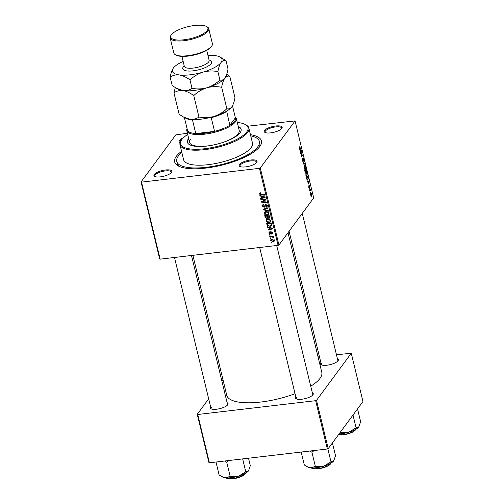 <?xml version="1.0" encoding="UTF-8"?>
<svg xmlns="http://www.w3.org/2000/svg" width="504" height="504" viewBox="0 0 504 504"><rect width="100%" height="100%" fill="white"/><g stroke="black" fill="none" stroke-linecap="round" stroke-linejoin="round"><path stroke-width="0.76" d="M281.818 128.425A9.211 2.936 166.4 0 1 273.804 132.306A9.211 2.936 166.4 0 1 265.01 132.432A9.211 2.936 166.4 0 1 264.594 130.442A9.211 2.936 166.4 0 1 275.656 126A9.211 2.936 166.4 0 1 281.868 128.35A9.211 2.936 166.4 0 1 281.818 128.425M281.56 128.734A8.505 2.709 -13.6 0 0 281.629 128.085A8.505 2.709 -13.6 0 0 274.233 127.128A8.505 2.709 -13.6 0 0 265.413 131.015A8.505 2.709 -13.6 0 0 265.104 132.086A8.505 2.709 -13.6 0 0 265.463 132.628M256.706 162.439A9.211 2.936 166.4 0 1 248.692 166.326A9.211 2.936 166.4 0 1 239.898 166.446A9.211 2.936 166.4 0 1 239.482 164.455A9.211 2.936 166.4 0 1 250.545 160.02A9.211 2.936 166.4 0 1 256.757 162.37A9.211 2.936 166.4 0 1 256.706 162.439M256.448 162.748A8.505 2.709 -13.6 0 0 256.517 162.099A8.505 2.709 -13.6 0 0 249.121 161.148A8.505 2.709 -13.6 0 0 240.301 165.029A8.505 2.709 -13.6 0 0 239.986 166.099A8.505 2.709 -13.6 0 0 240.351 166.648M171.505 172.418A9.211 2.936 166.4 0 1 163.491 176.306A9.211 2.936 166.4 0 1 154.697 176.425A9.211 2.936 166.4 0 1 154.281 174.434A9.211 2.936 166.4 0 1 165.344 169.999A9.211 2.936 166.4 0 1 171.555 172.349A9.211 2.936 166.4 0 1 171.505 172.418M171.247 172.727A8.505 2.709 -13.6 0 0 171.316 172.078A8.505 2.709 -13.6 0 0 163.92 171.127A8.505 2.709 -13.6 0 0 155.106 175.008A8.505 2.709 -13.6 0 0 154.791 176.079A8.505 2.709 -13.6 0 0 155.15 176.627M180.098 142.544A9.211 2.936 166.4 0 1 179.808 142.412A9.211 2.936 166.4 0 1 179.393 140.421A9.211 2.936 166.4 0 1 183.311 137.857M181.679 139.734A8.505 2.709 -13.6 0 0 180.218 140.994A8.505 2.709 -13.6 0 0 179.903 142.065A8.505 2.709 -13.6 0 0 180.123 142.475M227.109 402.69A9.211 2.936 166.4 0 1 227.77 404.706A9.211 2.936 166.4 0 1 227.72 404.775A9.211 2.936 166.4 0 1 219.706 408.662A9.211 2.936 166.4 0 1 210.911 408.782A9.211 2.936 166.4 0 1 210.496 406.791A9.211 2.936 166.4 0 1 210.578 406.684M211.315 407.371A8.505 2.709 -13.6 0 0 211 408.435A8.505 2.709 -13.6 0 0 211.365 408.983M337.415 358.691A9.211 2.936 166.4 0 1 338.083 360.713A9.211 2.936 166.4 0 1 338.033 360.782A9.211 2.936 166.4 0 1 330.019 364.663A9.211 2.936 166.4 0 1 321.224 364.789A9.211 2.936 166.4 0 1 320.809 362.798A9.211 2.936 166.4 0 1 320.891 362.691M321.628 363.371A8.505 2.709 -13.6 0 0 321.313 364.442A8.505 2.709 -13.6 0 0 321.672 364.984M312.304 392.711A9.211 2.936 166.4 0 1 312.971 394.726A9.211 2.936 166.4 0 1 312.921 394.796A9.211 2.936 166.4 0 1 304.907 398.683A9.211 2.936 166.4 0 1 296.113 398.803A9.211 2.936 166.4 0 1 295.697 396.812A9.211 2.936 166.4 0 1 295.779 396.705M296.516 397.391A8.505 2.709 -13.6 0 0 296.201 398.456A8.505 2.709 -13.6 0 0 296.56 399.004M250.444 134.681A44.635 14.238 166.4 0 1 260.033 146.198A44.635 14.238 166.4 0 1 259.787 146.538A44.635 14.238 166.4 0 1 220.954 165.369A44.635 14.238 166.4 0 1 178.322 165.967A44.635 14.238 166.4 0 1 176.312 156.316A44.635 14.238 166.4 0 1 181.585 151.339M181.856 152.473A42.512 13.558 -13.6 0 0 178.303 156.083A42.512 13.558 -13.6 0 0 176.734 161.425L177.206 163.384A42.512 13.558 -13.6 0 0 179.613 166.578M310.735 386.203A48.888 15.592 -13.6 0 0 319.977 378.435A48.888 15.592 -13.6 0 0 321.779 372.292L288.011 232.703M269.47 235.129L269.356 234.65L270.043 234.675L270.157 235.16L269.47 235.129L269.81 234.669M270.245 238.329L270.131 237.857L270.818 237.875L270.932 238.367L270.245 238.329L270.585 237.869M265.986 220.979L266.175 219.914L267.611 219.177L269.816 219.561L270.843 220.834L270.629 221.949L269.161 222.655C267.687 222.837 266.629 222.277 265.986 220.979L266.729 219.442M267.555 227.216L267.429 226.699L272.582 228.281L272.721 228.86L268.235 230.026L268.122 229.547L269.35 229.251L268.953 227.625L267.555 227.216L267.838 226.825M269.93 217.646L269.029 218.396L267.75 217.904L266.95 218.578L265.192 217.438L264.745 215.605L269.571 215.832L269.779 218.03M268.015 217.539L267.605 218.251M263.327 209.752L263.183 209.147L267.649 207.9L267.769 208.379L263.938 209.444L268.33 210.691L268.449 211.201L263.327 209.752L263.932 208.939M260.253 192.944L260.864 193.41L260.007 193.964L261.028 194.487L264.449 194.651L264.562 195.136L261.028 194.966L259.459 194.002L259.56 193.271L260.341 193.221M260.726 193.038L260.007 193.964M260.902 199.71L260.782 199.231L265.608 199.464L265.734 199.968L262.112 201.732L266.2 201.909L266.32 202.394L261.494 202.161L261.374 201.663L264.984 199.886L260.902 199.71L261.236 199.25M160.146 259.157L159.68 258.974L141.044 181.957L141.511 182.139L160.146 259.157L278.076 245.347L259.44 168.33L260.297 167.989L278.933 245.007L278.076 245.347M141.511 182.139L259.44 168.33M259.988 195.943L259.862 195.426L265.016 197.007L265.154 197.587L260.669 198.759L260.555 198.28L261.784 197.977L261.387 196.358L259.988 195.943L260.278 195.552M263.605 204.46L262.924 206.016L263.926 206.854L265.671 204.7L267.214 205.834L267.07 206.842L266.087 207.333L265.929 206.867L266.666 205.878L265.816 205.166L264.909 206.911L264.083 207.327L262.37 206.048L262.502 204.952L263.598 204.454L263.768 204.92L263.019 205.222L263.8 204.164M266.036 206.854L267.347 205.512M266.15 204.712L265.444 205.393M264.146 213.381L264.335 212.316L265.772 211.579L267.977 211.963L269.004 213.242L268.796 214.351L267.322 215.057C265.854 215.239 264.795 214.685 264.146 213.381L264.89 211.844M269.779 231.796L270.012 232.256L269.338 233.037L270.005 233.598L271.265 232.048L272.469 232.93L272.355 233.793L271.706 234.133L272.04 232.961L271.454 232.514L270.157 234.07L268.909 233.062L269.029 232.168L269.779 231.796M270.194 231.468L269.338 233.037M270.27 233.465L271.152 232.067M270.724 232.338L271.265 232.048M271.53 233.667L272.324 232.571M271.593 232.054L270.988 233.018M271.763 225.156L270.169 226.378L267.202 225.275L266.584 223.203L271.41 223.429L271.555 225.742M270.698 240.477L270.85 239.652L271.769 239.192L274.283 240.439L274.144 241.24L273.143 241.712L270.698 240.477L271.454 239.255M269.804 236.502L269.684 236.017L273.193 236.187L273.313 236.666L272.582 236.628L273.483 237.649L271.209 236.584L269.804 236.502L270.138 236.042M271.31 242.72L271.19 242.248L271.877 242.267L271.996 242.752L271.31 242.72L271.643 242.26M306.319 176.261L307.125 176.167C306.69 176.765 306.268 176.463 305.846 175.253L306.06 172.885L306.816 172.689L307.352 173.767L306.741 176.444M306.06 172.885L306.816 172.689L306.155 172.765M307.887 181.528L307.251 180.955L309.135 181.226L309.273 181.805L308.057 184.281L307.887 181.528M299.634 148.913L299.974 148.875L299.319 148.27L299.534 146.803L299.489 148.088L299.899 148.365L300.995 147.603L301.115 148.082L299.779 148.951M299.288 148.113L299.899 148.365M302.646 161.255L302.986 161.211L302.236 160.322L302.356 158.281L302.406 160.14L302.86 160.757L303.049 157.979L303.723 158.76L303.647 160.637L303.175 158.439L302.828 161.324M302.4 160.858L302.86 160.757M302.898 158.426L303.244 158.382L302.898 158.47M305.002 164.153L303.15 164.008L303.005 163.403L304.202 160.852L303.295 163.517L304.876 163.643L305.002 164.153M304.479 168.67L305.285 168.575C304.857 169.168 304.429 168.865 304.013 167.656L304.221 165.287L304.977 165.098L305.512 166.169L304.901 168.846M304.221 165.287L304.977 165.098L304.322 165.173M311.352 196.825L311.233 196.339L311.1 196.856M278.933 245.007L313.69 197.921L295.054 120.903L260.297 167.989M305.38 172.475L305.752 172.431L305.008 171.694L304.567 169.861L306.123 168.783L306.533 170.617L306.375 171.662L305.89 171.486L305.582 172.551M300.321 150.255L299.685 149.688L301.568 149.959L301.707 150.538L300.491 153.014L300.321 150.255M301.675 153.323L300.724 153.966L300.604 153.487L302.161 152.416L301.436 155.793L302.753 154.86L302.873 155.339L301.316 156.416L302.035 153.033L300.668 153.443M309.343 185.611L309.865 186.222L309.828 187.708L309.481 186.052L309.33 188.068L308.769 187.337L308.832 185.749L309.204 187.608L309.462 185.522M308.744 187.211L309.456 187.583M309.739 186.367L309.223 186.083M307.219 179.966L308.057 179.865L306.942 179.5L306.407 177.458L307.957 176.381L308.36 178.126L307.667 180.148M310.892 195.476L311.535 195.401L310.565 194.752L310.691 193.082L311.686 193.731L311.22 195.628M310.691 193.082L311.031 192.837M310.288 192.433L310.168 191.948L310.036 192.465M309.563 190.518L310.08 190.462L309.62 190.758L309.506 190.279L310.634 189.491L310.968 190.972L310.08 190.462L310.741 190.707M309.513 189.227L309.393 188.742L309.261 189.258M141.044 181.957L175.802 134.87L187.412 133.27M247.766 126.202L295.054 120.903M259.163 147.332A42.512 13.558 -13.6 0 0 259.844 143.388L259.371 141.435A42.512 13.558 -13.6 0 0 250.721 135.815M209.412 462.798L208.946 462.609L197.259 414.313L197.726 414.496L209.412 462.798L327.335 448.988L315.655 400.686L316.512 400.346L328.199 448.642L327.335 448.988M197.726 414.496L315.655 400.686M316.512 400.346L351.269 353.26L362.956 401.562L328.199 448.642M318.062 356.908L319.454 356.744M336.464 354.753L351.269 353.26M222.938 379.531L221.854 380.993M208.681 398.84L197.259 414.313M192.887 255.326L226.75 395.281A48.888 15.592 -13.6 0 0 295.048 393.687M312.656 395.111A8.505 2.709 -13.6 0 0 312.732 394.456L276.696 245.505M227.462 405.084A8.505 2.709 -13.6 0 0 227.531 404.435L191.495 255.484M337.768 361.091A8.505 2.709 -13.6 0 0 337.844 360.442L302.268 213.394M306.054 169.388L305.569 169.728L306.256 171.196L306.054 169.388L305.084 169.502M304.599 169.842L305.569 169.728M305.714 171.228L306.256 171.196M305.392 169.854L304.863 170.22L305.644 171.952L305.392 169.854L304.586 169.949M304.983 171.593L305.644 171.952M304.964 165.608L304.328 165.772L304.177 167.473L305.185 168.078L304.964 165.608L303.988 165.81M304.277 168.38L305.185 168.078M303.956 161.374L304.315 161.33M303.112 163.844L304.876 163.643M302.142 158.779L302.488 158.735M302.129 158.829L302.444 158.792M299.25 147.307L299.666 147.256M300.138 148.195L301.115 148.082M299.804 150.16L301.568 149.959M301.361 150.576L301.707 150.538M301.102 150.381L300.541 150.299L300.856 151.597L301.342 150.4M301.26 153.033L302.28 152.914M301.871 155.459L302.873 155.339M301.102 153.14L302.035 153.033M307.364 181.434L309.135 181.226M308.927 181.849L309.273 181.805M308.668 181.654L308.108 181.572L308.423 182.864L308.902 181.667M307.894 176.986L306.703 177.811L306.848 178.422C307.188 179.632 307.56 179.953 307.95 179.38L307.894 176.986L306.923 177.099M307.031 179.695L307.95 179.38M306.804 173.206L306.167 173.37L306.016 175.071L307.024 175.676L306.804 173.206L305.827 173.407M306.111 175.978L307.024 175.676M311.554 193.876L310.817 193.536L310.691 194.588L311.422 194.922L311.554 193.876M310.54 193.404L311.107 193.341L310.502 193.574M310.697 195.155L311.422 194.922M309.784 190.084L310.754 189.97M309.557 190.241L310.521 190.128M262.66 200.995L262.112 201.732M262.168 201.247L261.494 202.161M265.306 199.452L264.984 199.886M261.129 198.141L260.669 198.759M262.2 197.411L261.784 197.977M261.664 195.98L261.387 196.358M263.523 197.026L261.998 196.554L262.307 197.845L264.562 197.291L263.523 197.026L263.806 196.636M262.282 196.169L261.998 196.554M264.821 196.944L264.562 197.291M261.368 194.506L261.028 194.966M260.234 192.95L259.459 194.002M263.164 205.027L262.37 206.048M263.151 204.989L263.094 204.561M265.079 205.626L265.57 204.296M267.265 206.199L266.194 207.327M266.975 206.268L266.087 207.333M267.038 205.374L266.666 205.878M265.967 204.687L265.52 205.292M265.18 206.199L264.083 207.327M264.411 208.801L263.938 209.444M269.041 213.74L268.386 213.961M267.763 214.458L267.322 215.057M267.712 212.379L265.866 212.058L264.858 212.568L264.695 213.356L267.259 214.578L268.304 214.068L268.462 213.287L267.712 212.379L268.002 211.982M266.238 211.548L265.866 212.058M268.827 212.789L268.462 213.287M265.608 216.865L265.192 217.438M269.917 217.325L269.029 218.396M267.977 217.47L266.95 218.578M269.123 216.285L267.618 216.216L268.185 217.741L268.897 217.923L269.464 215.832M267.958 215.756L267.618 216.216M269.741 216.531L268.897 217.923M267.397 215.731L267.057 216.191L265.425 216.115L265.778 217.47L266.849 218.106L268.059 216.846M265.766 215.655L265.425 216.115M267.719 216.626L267.296 217.199L267.057 216.191M266.849 218.106L267.296 217.199M271.051 232.407L270.314 233.409M272.494 233.075L271.706 234.133M271.763 232.105L271.454 232.514M271.492 232.703L270.157 234.07M270.938 233.012L270.617 232.999M269.716 232.111L268.909 233.062M268.689 229.408L268.235 230.026M269.766 228.677L269.35 229.251M269.231 227.254L268.953 227.625M271.089 228.293L269.558 227.821L269.873 229.118L272.128 228.564L271.089 228.293L271.373 227.909M269.842 227.436L269.558 227.821M272.381 228.218L272.128 228.564M267.328 223.984L266.912 224.551M271.763 225.118L271.209 225.282M270.61 225.786L270.169 226.378M267.561 224.784L267.202 225.275M270.963 223.883L267.265 223.707L267.41 224.318C267.838 225.565 268.726 226.088 270.087 225.905L271.196 225.181L271.297 223.423M267.605 223.247L267.265 223.707M271.675 224.532L271.076 225.464L271.858 224.406M270.881 221.332L270.22 221.552M269.602 222.056L269.161 222.655M269.546 219.977L267.7 219.649L266.692 220.166L266.534 220.947L269.098 222.176L270.138 221.666L270.295 220.884L269.546 219.977L269.842 219.58M268.078 219.146L267.7 219.649M270.667 220.38L270.295 220.884M274.308 240.578L273.956 240.654M273.647 241.032L273.143 241.712M274.548 239.847L273.767 240.906L273.861 240.471L271.94 239.658L271.127 240.433L273.029 241.24L274.144 240.08M272.299 239.167L271.94 239.658M271.99 238.928L271.127 240.433M272.922 236.174L272.582 236.628M273.3 236.987L272.91 237.516M273.212 236.924L272.96 237.264M235.185 116.953A25.509 8.133 166.4 0 1 236.37 118.673A25.509 8.133 166.4 0 1 235.425 121.873A25.509 8.133 166.4 0 1 208.977 133.528A25.509 8.133 166.4 0 1 186.789 130.668A25.509 8.133 166.4 0 1 187.053 128.596M184.363 117.495L187.45 130.246A24.797 7.907 -13.6 0 0 195.779 133.579A24.797 7.907 -13.6 0 0 214.565 131.38A24.797 7.907 -13.6 0 0 229.849 125.282A24.797 7.907 -13.6 0 0 234.606 121.3A24.797 7.907 -13.6 0 0 235.387 117.785L232.483 105.771M226.655 111.113L229.849 125.282L235.387 117.785M193.032 119.555L192.459 119.876L195.779 133.579L214.565 131.38L211.245 117.671L210.326 117.451M226.535 111.579A24.797 7.907 166.4 0 1 211.245 117.671M192.459 119.876A24.797 7.907 166.4 0 1 185.655 118.169M188.672 138.468A27.632 8.814 -13.6 0 0 188.42 138.789A27.632 8.814 -13.6 0 0 187.406 142.26A27.632 8.814 -13.6 0 0 211.441 145.366A27.632 8.814 -13.6 0 0 240.099 132.741A27.632 8.814 -13.6 0 0 241.12 129.27A27.632 8.814 -13.6 0 0 238.253 126.472M188.83 139.123A27.632 8.814 -13.6 0 0 188.584 139.444A27.632 8.814 -13.6 0 0 187.501 142.582M187.702 134.461A34.719 11.069 -13.6 0 0 181.799 139.564A34.719 11.069 -13.6 0 0 181.61 139.828A34.719 11.069 -13.6 0 0 205.027 148.686A34.719 11.069 -13.6 0 0 246.727 131.96A34.719 11.069 -13.6 0 0 245.164 124.457A34.719 11.069 -13.6 0 0 237.289 122.466M245.164 124.457L245.952 124.879A35.425 11.296 166.4 0 1 248.85 128.085A35.425 11.296 166.4 0 1 247.546 132.539A35.425 11.296 166.4 0 1 210.804 148.724A35.425 11.296 166.4 0 1 179.985 144.749A35.425 11.296 166.4 0 1 181.1 140.566L181.61 139.828M179.985 144.749L183.62 159.762A35.425 11.296 -13.6 0 0 214.439 163.737A35.425 11.296 -13.6 0 0 251.175 147.546A35.425 11.296 -13.6 0 0 252.485 143.098L248.85 128.085M176.734 161.425A42.512 13.558 -13.6 0 0 213.715 166.194A42.512 13.558 -13.6 0 0 257.802 146.771A42.512 13.558 -13.6 0 0 259.371 141.435M236.37 118.673L239.211 130.416A25.509 8.133 166.4 0 1 238.272 133.623A25.509 8.133 166.4 0 1 211.819 145.278A25.509 8.133 166.4 0 1 189.63 142.418A25.509 8.133 166.4 0 1 190.569 139.211M241.177 129.597A27.632 8.814 -13.6 0 0 238.411 127.128M340.408 432.104L339.835 432.879M353.002 415.044L356.101 427.846L348.787 432.193L340.496 432.476M357.538 408.895L360.637 421.697L358.861 426.8L356.101 427.846M339.091 433.887A14.257 4.549 -13.6 0 0 348.787 432.193A14.257 4.549 -13.6 0 0 358.861 426.8M332.426 442.909L335.525 455.711L333.749 460.82A14.257 4.549 -13.6 0 0 333.824 460.706A14.257 4.549 -13.6 0 0 333.856 460.662M333.824 460.706L330.989 461.859L323.675 466.206L315.384 466.496L310.344 467.769L306.753 466.509L304.322 464.984L301.19 452.05M327.827 448.793L330.989 461.859M309.979 451.017L311.945 452.283L315.384 466.496M311.945 452.283L314.118 450.532M306.816 466.54L307.724 467.025A14.257 4.549 -13.6 0 0 310.344 467.769A14.257 4.549 -13.6 0 0 323.675 466.206A14.257 4.549 166.4 0 0 333.749 460.82M221.558 476.488L222.522 477.005A14.257 4.549 -13.6 0 0 225.143 477.748A14.257 4.549 166.4 0 0 238.48 476.185A14.257 4.549 -13.6 0 0 244.799 473.666A14.257 4.549 -13.6 0 0 248.548 470.799L245.788 471.839L238.48 476.185L230.183 476.475L225.143 477.748L221.558 476.488L219.12 474.963L215.989 462.029M224.778 460.996L226.75 462.262L228.923 460.511M226.75 462.262L230.183 476.475M242.657 458.905L245.788 471.839M248.516 458.218L250.324 465.69L248.548 470.799A14.257 4.549 -13.6 0 0 248.623 470.686L248.548 470.799M211.352 46.57A19.127 6.098 166.4 0 1 211.252 46.715A19.127 6.098 166.4 0 1 211.151 46.859A19.127 6.098 166.4 0 1 194.506 54.93A19.127 6.098 166.4 0 1 176.236 55.188L175.442 54.766A19.839 6.325 -13.6 0 0 194.393 54.501A19.839 6.325 -13.6 0 0 211.655 46.129A19.839 6.325 -13.6 0 0 211.762 45.977A19.839 6.325 -13.6 0 0 212.386 43.64L208.751 28.627A19.839 6.325 166.4 0 1 208.02 31.122A19.839 6.325 166.4 0 1 187.45 40.181A19.839 6.325 166.4 0 1 170.188 37.958A19.839 6.325 166.4 0 1 170.812 35.614L171.322 34.883A19.127 6.098 -13.6 0 0 184.225 39.759A19.127 6.098 -13.6 0 0 207.201 30.542A19.127 6.098 -13.6 0 0 206.338 26.41A19.127 6.098 -13.6 0 0 188.068 26.662A19.127 6.098 -13.6 0 0 171.423 34.732A19.127 6.098 -13.6 0 0 171.322 34.883M206.338 26.41L207.125 26.832A19.839 6.325 166.4 0 1 208.751 28.627M175.298 87.608L173.968 92.862C176.501 91.016 179.506 90.254 182.983 90.581C186.493 91.192 190.084 92.856 193.763 95.571C197.555 92.005 201.915 89.41 206.835 87.79C211.768 86.474 216.714 86.304 221.672 87.28C222.39 83.273 223.448 80.23 224.847 78.145C226.315 76.35 227.966 75.726 229.786 76.28L226.699 74.271M229.786 76.28L234.977 97.732C234.253 101.739 233.194 104.782 231.796 106.861C230.328 108.662 228.677 109.28 226.857 108.725C223.064 112.291 218.704 114.88 213.784 116.506C208.845 117.823 203.906 117.993 198.948 117.016C196.415 118.868 193.41 119.631 189.932 119.303L183.513 117.041L179.159 114.313L173.968 92.862M193.763 95.571L198.948 117.016M221.672 87.28L226.857 108.725M176.677 88.376L178.296 89.246A25.509 8.133 -13.6 0 0 182.983 90.581A25.509 8.133 -13.6 0 0 206.835 87.79A25.509 8.133 -13.6 0 0 224.847 78.145A25.509 8.133 -13.6 0 0 224.986 77.95A25.509 8.133 -13.6 0 0 225.011 77.912M183.62 117.098L185.245 117.968A25.509 8.133 -13.6 0 0 189.932 119.303A25.509 8.133 -13.6 0 0 213.784 116.506A25.509 8.133 -13.6 0 0 231.796 106.861M183.154 61.425A25.509 8.133 -13.6 0 0 173.357 68.065A25.509 8.133 -13.6 0 0 173.219 68.26A25.509 8.133 -13.6 0 0 179.197 74.92C182.706 75.531 186.297 77.194 189.97 79.903C193.763 76.343 198.122 73.748 203.043 72.122C207.982 70.806 212.927 70.636 217.879 71.612C218.604 67.612 219.662 64.562 221.061 62.483C222.529 60.682 224.173 60.064 225.994 60.619L228.029 69.01C227.304 73.017 226.246 76.06 224.847 78.145C223.379 79.941 221.728 80.564 219.908 80.01C216.115 83.57 211.756 86.165 206.835 87.79C201.902 89.107 196.957 89.277 191.999 88.301C189.472 90.153 186.461 90.909 182.983 90.581L176.57 88.32L172.211 85.592L170.176 77.2C172.708 75.348 175.713 74.586 179.197 74.92A25.509 8.133 -13.6 0 0 203.043 72.122A25.509 8.133 -13.6 0 0 221.061 62.483A25.509 8.133 -13.6 0 0 219.908 56.965A25.509 8.133 -13.6 0 0 215.221 55.629A25.509 8.133 -13.6 0 0 207.944 55.427M225.994 60.619L219.908 56.965M173.357 68.065C171.958 70.157 170.9 73.2 170.176 77.2M189.97 79.903L191.999 88.301M217.879 71.612L219.908 80.01M170.188 37.958L173.823 52.97A19.839 6.325 -13.6 0 0 175.442 54.766M303.232 162.918L303.61 162.874M303.055 163.598L303.66 163.529M264.732 199.987L264.134 200.794M263.617 200.498L262.962 201.386M264.197 199.395L263.85 199.868M265.375 204.907L264.594 205.966M265.608 208.467L265.11 209.147M271.549 224.003L271.127 224.576M271.562 236.111L271.209 236.584M338.562 434.599A10.628 3.389 -13.6 0 0 353.203 431.556A10.628 3.389 -13.6 0 0 356.252 429.017M353.014 431.909A10.2 3.251 166.4 0 1 338.455 434.75M311.176 467.863A10.628 3.389 -13.6 0 0 321.747 467.895A10.628 3.389 -13.6 0 0 331.141 463.031M330.775 463.579A10.2 3.251 166.4 0 1 321.81 468.153A10.2 3.251 166.4 0 1 311.743 468.185M225.975 477.842A10.628 3.389 -13.6 0 0 242.89 475.555A10.628 3.389 -13.6 0 0 245.939 473.01M242.701 475.908A10.2 3.251 166.4 0 1 226.548 478.164M209.028 59.9A14.881 4.744 166.4 0 1 211.119 63.643A14.881 4.744 166.4 0 1 193.108 70.831A14.881 4.744 166.4 0 1 183.292 66.906A14.881 4.744 166.4 0 1 184.237 65.898M184.533 66.207L184.338 66.314A12.751 4.07 -13.6 0 0 195.432 67.744A12.751 4.07 -13.6 0 0 208.662 61.916A12.751 4.07 -13.6 0 0 209.129 60.316L209.154 60.455M306.149 171.278L305.726 171.328M305.531 172.028L305.128 172.072M304.687 165.507L304.063 165.583M299.723 148.447L299.382 148.485M306.526 173.105L305.903 173.174M310.369 190.336L309.544 190.43M260.064 193.599L260.845 192.541M265.482 205.336L266.263 204.278M268.304 214.068L269.086 213.009M264.858 212.568L265.639 211.51M269.312 217.715L270.094 216.657M270.295 233.434L271.076 232.376M271.971 233.44L272.752 232.382M271.139 232.646L271.921 231.588M270.138 221.666L270.919 220.607M266.692 220.166L267.473 219.108M186.789 130.668L189.63 142.418M321.313 364.442L289.088 231.242M356.353 428.948L353.121 431.896L345.618 434.448L338.417 434.801M259.68 247.502L296.201 398.456M331.241 462.968L328.11 465.854L321.817 468.172L315.158 468.991L311.056 467.851M211 408.435L174.485 257.481M225.855 477.83L233.062 478.8L242.808 475.889L246.04 472.947M211.252 46.715L211.762 45.977M206.728 50.375L209.129 60.316M181.931 56.372L184.338 66.314"/></g></svg>
